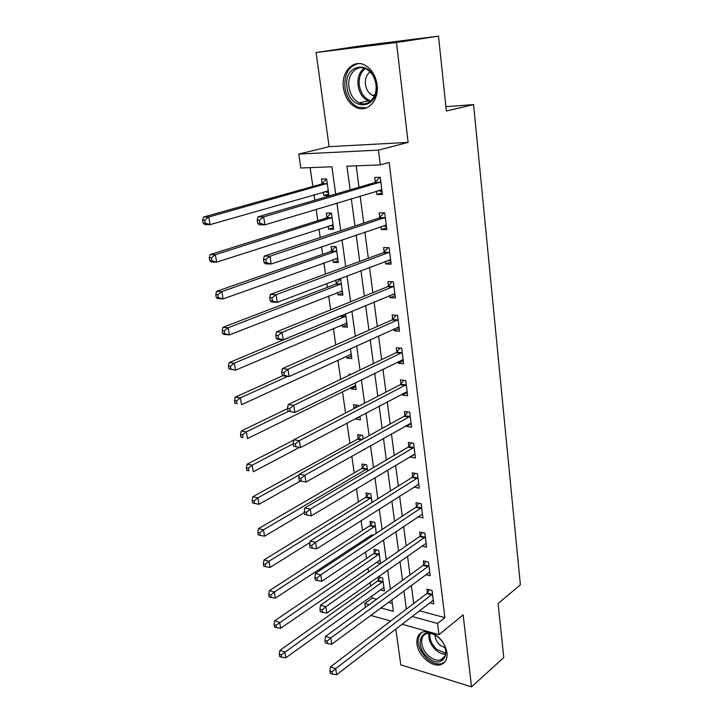<?xml version="1.0" encoding="UTF-8"?>
<svg xmlns="http://www.w3.org/2000/svg" width="723" height="723" viewBox="0 0 723 723"><rect width="100%" height="100%" fill="white"/><g stroke="black" fill="none" stroke-linecap="round" stroke-linejoin="round"><path stroke-width="1.08" d="M343.434 87.926C345.025 97.469 349.326 104.013 356.331 107.537C367.456 113.023 379.376 100.325 377.081 84.681C375.626 75.373 371.541 68.848 364.826 65.106C353.122 58.762 340.885 72.273 343.434 87.926M428.721 631.775L423.75 631.73C418.599 633.24 416.34 637.315 416.972 643.958C418.102 655.381 431.848 667.564 440.605 664.699C445.395 663.108 447.519 659.123 446.977 652.752C445.007 643.081 439.602 636.285 430.763 632.354M335.689 194.089L331.911 166.787L300.786 168.007L298.744 154.08L378.454 150.122L380.298 164.889L346.95 166.2L350.122 189.86M329.101 146.661L408.115 142.386L396.484 42.503L438.5 36.15L359.223 46.091L316.078 52.526L329.101 146.661L298.744 154.08M395.815 628.938L400.777 664.844L471.532 686.85L463.145 614.902L438.96 634.667L401.916 624.211M365.359 607.383L364.79 603.47L369.11 604.663M371.947 595.752L372.282 598.057L364.79 603.47M310.14 167.637L312.86 186.48M314.044 194.704L314.839 200.208M316.15 209.318L317.804 220.732M319.015 229.101L320.226 237.524M321.563 246.805L322.657 254.333M323.886 262.847L325.504 274.062M326.868 283.524L327.411 287.302M328.667 295.96L330.673 309.86M333.357 328.45L335.734 344.934M337.957 360.343L340.696 379.313M342.476 391.658L345.558 413.005M347.013 423.054L349.941 443.344M351.803 456.213L354.207 472.896M356.493 488.73L358.4 501.925M361.093 520.614L362.521 530.456M363.895 539.991L364.094 541.364M365.612 551.884L366.561 558.49M367.953 568.115L368.504 571.938M370.04 582.566L370.547 586.046M396.484 42.503L316.078 52.526M438.5 36.15L446.362 111.008L473.583 104.564L520.388 584.808L498.102 603.479L503.777 657.55L471.532 686.85M372.282 598.057L376.584 599.222M388.296 602.376L392.318 603.461M380.162 589.832L384.419 590.953L382.584 577.903L378.228 576.791M377.876 577.044L378.328 580.235M380.578 563.569L378.725 550.375L373.936 549.245L374.451 552.851M380.506 563.624L376.05 562.539M376.331 533.303L374.794 522.368L369.977 521.328L370.501 524.988M373.52 535.156L371.884 534.74M372.002 502.458L370.8 493.872L365.955 492.923L366.489 496.647M367.6 471.016L366.733 464.871L361.861 464.021L362.395 467.808M363.777 449.462L364.591 449.598L364.519 449.046M363.1 438.978L362.594 435.363L357.695 434.604L358.237 438.463M355.427 418.608L355.499 419.096L360.416 419.81L359.918 416.24M358.518 406.308L358.382 405.323L353.448 404.663L354.008 408.585M351.007 387.438L351.215 388.875L356.159 389.48L355.219 382.792M350.953 374.378L349.137 374.18L349.272 375.183M346.606 356.367L346.859 358.111L351.83 358.608L350.438 348.667M342.124 324.708L342.413 326.778L347.42 327.167L345.558 313.854M340.876 315.915L340.949 316.412M337.56 292.472L337.894 294.867L342.928 295.138L340.741 279.557L337.668 279.421M335.806 280.126L336.294 283.561M336.331 283.787L336.394 284.256M332.905 259.62L333.294 262.359L338.355 262.521L336.132 246.642L331.053 246.543L331.658 250.845M328.161 226.145L328.594 229.245L333.692 229.281L331.423 213.104L326.317 213.122L326.932 217.515M323.326 192.038L323.814 195.499L328.947 195.409L326.633 178.915L321.491 179.069L322.124 183.543M419.313 610.745L444.853 617.632L389.164 162.44L380.298 164.889M356.177 165.838L358.997 187.248M360.144 196.005L363.705 223.1M364.88 232.029L368.332 258.238M369.534 267.338L372.869 292.688M374.08 301.952L377.316 326.48M378.554 335.888L381.672 359.611M382.928 369.173L385.946 392.119M387.23 401.825L390.149 424.021M391.441 433.854L394.261 455.327M395.571 465.287L398.31 486.046M399.629 496.132L402.277 516.213M403.615 526.407L406.172 545.829M407.528 556.132L409.995 574.912M411.369 585.314L413.755 603.479M429.589 602.801L433.728 603.886L432.038 590.438L426.941 589.146L427.401 592.788M425.775 574.658L430.203 575.734L428.486 562.042L423.353 560.84L423.823 564.555M421.861 546.019L426.606 547.076L424.862 533.14L419.692 532.029L420.171 535.806M417.849 516.864L422.955 517.912L421.175 503.723L415.978 502.702L416.466 506.552M413.981 487.013L419.232 488.215L417.424 473.764L412.191 472.842L412.688 476.764M410.122 456.556L410.194 457.099L415.445 457.966L413.601 443.253L408.332 442.431L408.838 446.425M406.181 425.54L406.299 426.398L411.577 427.157L409.706 412.173L404.401 411.459L404.916 415.526M402.178 393.936L402.331 395.129L407.645 395.779L405.739 380.506L400.397 379.909L400.922 384.049M400.958 384.311L401.03 384.88M398.093 361.726L398.283 363.262L403.642 363.805L401.69 348.242L396.321 347.763L396.855 351.974M396.882 352.228L396.954 352.77M393.927 328.902L394.171 330.8L399.557 331.224L397.569 315.355L392.164 315.002L392.706 319.295M392.743 319.539L392.806 320.054M389.679 295.445L389.968 297.713L395.4 298.012L393.366 281.843L387.926 281.609L388.486 285.992M388.513 286.218L388.576 286.706M385.359 261.337L385.693 263.985L391.152 264.157L389.091 247.673L383.606 247.564L384.175 252.029M384.202 252.255L384.256 252.707M380.94 226.552L381.328 229.598L386.832 229.634L384.726 212.824L379.204 212.851L379.783 217.406M376.439 191.071L376.882 194.532L382.413 194.433L380.271 177.289L374.713 177.451L375.3 182.106M473.583 104.564L445.91 106.697M408.115 142.386L378.454 150.122M444.853 617.632L437.569 623.488L438.96 634.667M380.849 607.889L393.402 611.342L391.803 599.783M390.348 589.209L387.7 570.113M386.254 559.638L383.524 539.882M382.087 529.507L379.259 509.073M377.84 498.816L374.921 477.677M373.511 467.537L370.492 445.675M369.101 435.653L365.974 413.041M364.609 403.154L361.373 379.765M360.027 370.022L356.683 345.829M355.355 336.222L351.893 311.206M350.583 301.762L347.004 275.879M345.721 266.597L342.015 239.828M340.759 230.709L336.927 203.027M390.691 621.039L370.709 615.39M411.947 616.448L437.569 623.488M351.306 198.68L354.966 226.001M356.177 235.002L359.72 261.419M360.949 270.592L364.374 296.141M365.63 305.477L368.947 330.194M370.221 339.674L373.42 363.579M374.713 373.213L377.813 396.331M379.123 406.1L382.124 428.459M383.452 438.355L386.353 459.982M387.7 470.004L390.501 490.917M391.866 501.066L394.577 521.283M395.951 531.541L398.572 551.098M399.964 561.464L402.503 580.37M403.904 590.836L406.362 609.109M328.757 194.062L323.814 195.499M333.466 227.655L328.594 229.245M338.093 260.632L333.294 262.359M342.63 292.996L337.894 294.867M347.085 324.772L342.413 326.778M351.459 355.978L346.859 358.111M355.761 386.624L351.215 388.875M359.982 416.728L355.499 419.096M375.309 526.037L274.324 592.065L275.391 598.156L371.884 534.794M418.635 484.311L414.017 487.248M414.975 454.225L410.194 457.099M411.143 423.66L406.299 426.398M407.239 392.526L402.331 395.129M403.262 360.813L398.283 363.262M399.213 328.495L394.171 330.8M395.092 295.562L389.968 297.713M390.881 261.997L385.693 263.985M386.597 227.781L381.328 229.598M382.223 192.896L376.882 194.532M431.803 594.93L426.706 593.619L330.411 666.931L335.68 668.667L432.499 594.089M332.047 671.757L329.941 671.052L330.33 673.475L332.435 674.179L332.047 671.757L335.68 668.667L336.647 674.722L433.267 600.253M426.706 593.619L429.426 589.769M330.411 666.931L329.941 671.052M332.435 674.179L336.647 674.722M380.379 577.343L377.614 581.03L279.909 650.339L284.79 651.938L285.811 657.803L383.922 587.419M383.082 581.446L281.265 654.902L279.313 654.261L279.72 656.601L281.672 657.252L281.265 654.902M285.811 657.803L281.672 657.252M279.313 654.261L279.909 650.339M428.242 566.597L423.109 565.377L325.495 636.385L330.791 638.011L428.947 565.766M327.121 641.12L325.007 640.461L325.404 642.928L327.519 643.597L327.121 641.12L330.791 638.011L331.776 644.193L429.733 572.038M423.109 565.377L425.946 561.446M325.495 636.385L325.007 640.461M327.519 643.597L331.776 644.193M424.618 537.749L419.457 536.62L320.479 605.232L325.811 606.76L425.341 536.936M322.096 609.869L319.964 609.254L320.37 611.775L322.503 612.399L322.096 609.869L325.811 606.76L326.814 613.059L426.136 543.316M419.457 536.62L422.413 532.616M320.479 605.232L319.964 609.254M322.503 612.399L326.814 613.059M420.931 508.377L415.734 507.347L315.364 573.456L320.732 574.866L421.663 507.582M316.981 578.002L314.83 577.424L315.246 580L317.388 580.569L316.981 578.002L320.732 574.866L321.753 581.301L422.476 514.08M415.734 507.347L418.825 503.262M315.364 573.456L314.83 577.424M317.388 580.569L321.753 581.301M376.602 549.878L373.728 553.637L274.695 620.777L279.602 622.286L280.651 628.26L380.081 560.054M379.232 553.981L276.041 625.259L274.08 624.654L274.505 627.04L276.466 627.654L276.041 625.259M280.651 628.26L276.466 627.654M274.08 624.654L274.695 620.777M372.77 521.934L369.769 525.766L269.39 590.655L274.324 592.065L270.727 595.056L268.748 594.487L269.182 596.918L271.152 597.487L270.727 595.056M375.689 532.291L376.177 532.218M275.391 598.156L271.152 597.487M268.748 594.487L269.39 590.655M368.875 493.493L365.748 497.406L263.976 559.954L268.938 561.256L270.022 567.465L309.941 542.521M371.324 497.605L268.938 561.256L265.305 564.256L263.317 563.732L263.75 566.217L265.739 566.742L265.305 564.256M270.022 567.465L265.739 566.742M263.317 563.732L263.976 559.954M417.18 478.472L411.947 477.541L310.149 541.048L315.544 542.34L417.912 477.695M311.749 545.476L309.589 544.952L310.013 547.573L312.173 548.106L311.749 545.476L315.544 542.34L316.593 548.893L418.744 484.302M411.947 477.541L415.183 473.366M310.149 541.048L309.589 544.952M312.173 548.106L316.593 548.893M364.925 464.555L361.654 468.558L258.463 528.658L263.452 529.851L264.555 536.186L304.365 512.58M367.266 468.676L263.452 529.851L259.774 532.869L257.777 532.381L258.228 534.912L260.217 535.4L259.774 532.869M264.555 536.186L260.217 535.4M257.777 532.381L258.463 528.658M437.903 637.08C453.963 650.004 443.172 671.351 428.016 657.541C412.435 645.024 422.377 623.479 437.903 637.08M436.349 635.879C433.032 633.755 429.95 632.996 427.094 633.583C418.988 635.02 420.289 649.164 429.064 656.231C433.086 659.53 436.927 660.768 440.578 659.954C445.576 658.029 446.95 653.502 444.708 646.362M434.984 635.065C435.174 638.897 436.936 642.313 440.271 645.314L445.214 647.898M421.455 632.589C415.644 640.054 417.596 648.865 427.293 659.033C432.309 663.154 437.09 664.699 441.636 663.669L444.817 662.006M347.058 87.447C342.91 62.765 373.583 59.114 376.159 84.636C379.783 109.824 349.444 112.074 347.058 87.447M375.933 84.573C374.767 77.117 371.477 71.902 366.082 68.92C356.764 63.922 346.986 74.659 348.992 87.176C350.248 94.794 353.674 100.018 359.25 102.856C368.206 107.302 377.777 97.081 375.933 84.573M370.149 71.92C366.507 74.586 364.934 78.753 365.44 84.41C366.299 89.751 368.694 93.43 372.616 95.427L374.406 95.996M358.5 63.579C348.631 66.173 344.112 74.198 344.952 87.646C346.525 97.117 350.791 103.606 357.74 107.112L366.444 107.899M413.357 448.016L408.088 447.185L304.817 507.962L310.248 509.137L414.098 447.248M306.416 512.291L304.247 511.812L304.672 514.496L306.85 514.975L306.416 512.291L310.248 509.137L311.315 515.833L414.939 453.99M408.088 447.185L411.486 442.919M304.817 507.962L304.247 511.812M306.85 514.975L311.315 515.833M409.462 416.999L404.157 416.267L299.385 474.207L304.853 475.255L410.212 416.249M300.976 478.418L304.853 475.255L305.937 482.087L299.232 480.723L301.41 481.156L300.976 478.418L298.789 477.993L299.232 480.723M411.071 423.109L305.937 482.087L301.41 481.156M404.157 416.267L407.727 411.902M299.385 474.207L298.789 477.993M400.153 384.781L405.504 385.386L400.153 384.781L293.836 439.747L299.34 440.659L406.254 384.663M295.418 443.832L299.34 440.659L300.452 447.636L293.665 446.254L295.861 446.624L295.418 443.832L293.213 443.461L293.665 446.254M407.13 391.649L300.452 447.636L295.861 446.624M400.171 384.772L403.913 380.298M293.836 439.747L293.213 443.461M402.232 359.692L403.136 359.801M401.446 353.186L396.077 352.688L288.17 404.555L293.71 405.332L402.223 352.472M289.742 408.522L293.71 405.332L294.839 412.453L287.989 411.053L290.194 411.369L289.742 408.522L287.528 408.206L287.989 411.053M403.118 359.602L294.839 412.453L290.194 411.369M396.077 352.688L400.045 348.097M288.17 404.555L287.528 408.206M397.614 327.23L399.087 327.438M397.325 320.37L391.92 319.991L282.386 368.622L287.953 369.254L398.111 319.674M283.94 372.453L287.953 369.254L289.119 376.529L283.552 375.87L282.187 375.101L284.41 375.364L283.94 372.453L281.717 372.191L282.187 375.101M399.024 326.932L289.119 376.529L284.41 375.364M391.92 319.991L396.123 315.264M282.386 368.622L281.717 372.191M360.922 435.101L357.487 439.195L252.833 496.746L257.849 497.831L258.979 504.283L300.515 481.021M299.277 474.903L257.849 497.831L254.135 500.858L252.128 500.415L252.589 503L254.595 503.443L254.135 500.858M258.979 504.283L254.595 503.443M252.128 500.415L252.833 496.746M293.782 440.063L247.103 464.211L252.146 465.169L253.294 471.758L299.394 447.456M356.855 405.115L353.936 408.676M293.267 443.768L252.146 465.169L248.387 468.206L246.371 467.817L246.832 470.447L248.848 470.845L248.387 468.206M248.848 470.845L246.832 470.447M246.371 467.817L247.103 464.211M287.582 408.576L241.247 431.016L246.317 431.857L247.492 438.572L355.599 385.495M288.522 411.297L246.317 431.857L242.521 434.903L240.497 434.559L240.967 437.243L243 437.587L242.521 434.903M243 437.587L240.967 437.243M240.497 434.559L241.247 431.016M351.288 354.74L350.393 354.622L351.261 354.55M283.073 375.599L235.282 397.153L240.379 397.867L241.572 404.717L350.393 354.622M287.763 376.367L240.379 397.867L236.538 400.922L234.505 400.632L234.984 403.371L237.027 403.66L236.538 400.922M237.027 403.66L234.984 403.371M234.505 400.632L235.282 397.153M346.913 323.515L345.486 323.28M345.856 316.032L340.65 315.897L229.191 362.603L234.315 363.181L235.535 370.176L346.841 323.036M345.666 316.249L234.315 363.181L230.429 366.245L228.387 366.001L228.875 368.802L230.926 369.046L230.429 366.245M230.926 369.046L235.535 370.176L228.875 368.802M228.387 366.001L229.191 362.603M392.905 294.098L394.948 294.46M393.122 286.914L387.682 286.66L276.475 331.911L282.078 332.39L393.918 286.236M278.021 335.599L282.078 332.39L283.262 339.828L277.668 339.322L276.258 338.373L278.5 338.581L278.021 335.599L275.779 335.4L276.258 338.373M394.848 293.637L283.262 339.828L278.5 338.581M387.682 286.66L392.146 281.789M276.475 331.911L275.779 335.4M342.449 291.712L340.488 291.315M340 279.53L335.49 284.211L222.973 327.329L228.125 327.772L229.372 334.912L342.341 290.926M341.337 283.796L228.125 327.772L224.202 330.845L222.142 330.664L222.648 333.52L224.708 333.71L224.202 330.845M224.708 333.71L229.372 334.912L224.229 334.442L222.648 333.52M222.142 330.664L222.973 327.329M388.106 260.289L390.736 260.84M388.838 252.806L383.362 252.689L270.438 294.406L276.078 294.731L389.652 252.155M271.965 297.948L276.078 294.731L277.289 302.331L271.658 301.97L270.203 300.849L272.454 300.994L271.965 297.948L269.715 297.813L270.203 300.849M390.592 259.702L277.289 302.331L272.454 300.994M383.362 252.689L388.124 247.655M270.438 294.406L269.715 297.813M337.903 259.322L335.4 258.726M335.653 246.633L330.836 251.477L216.629 291.333L221.807 291.631L223.082 298.915L337.749 258.228M336.737 250.962L221.807 291.631L217.84 294.713L215.77 294.586L216.276 297.496L218.355 297.632L217.84 294.713M218.355 297.632L223.082 298.915L217.912 298.59L216.276 297.496M215.77 294.586L216.629 291.333M383.199 225.775L386.444 226.57M384.473 218.03L378.96 218.039L264.266 256.078L269.941 256.231L385.296 217.397M265.784 259.467L269.941 256.231L271.179 264.003L265.513 263.814L264.012 262.503L266.281 262.576L265.784 259.467L263.515 259.394L264.012 262.503M386.263 225.097L271.179 264.003L266.281 262.576M378.96 218.039L384.058 212.824M264.266 256.078L263.515 259.394M333.276 226.326L330.203 225.495M331.261 213.104L326.109 218.12L210.149 254.568L215.355 254.713L216.656 262.16L333.077 224.907M332.038 217.506L215.355 254.713L211.342 257.813L209.254 257.75L209.787 260.723L211.866 260.795L211.342 257.813M211.866 260.795L216.656 262.16L211.459 261.988L209.787 260.723M209.254 257.75L210.149 254.568M378.192 190.538L382.069 191.622M380.271 177.325L379.783 177.469L380.289 177.451M380.018 182.567L374.469 182.711L257.957 216.891L263.669 216.882L380.849 181.952M259.458 220.117L263.669 216.882L264.934 224.826L259.232 224.799L257.686 223.299L259.973 223.299L259.458 220.117L257.18 220.117L257.686 223.299M381.834 189.797L264.934 224.826L259.973 223.299M374.469 182.711L379.783 177.469M257.957 216.891L257.18 220.117M326.651 179.078L321.283 184.13L203.534 217.036L208.766 217.017L210.095 224.627L328.314 190.953M328.567 192.707L324.898 191.586M327.257 183.407L208.766 217.017L204.699 220.117L202.612 220.117L203.145 223.163L205.242 223.163L204.699 220.117M205.242 223.163L210.095 224.627L204.871 224.6L203.145 223.163M202.612 220.117L203.534 217.036M432.327 594.351L427.23 593.041M378.156 580.479L382.91 581.699M377.614 581.03L382.377 582.25M428.775 566.019L423.651 564.808M425.16 537.189L420 536.059M421.482 507.826L416.285 506.796M374.27 553.086L379.06 554.225M373.728 553.637L378.518 554.767M370.321 525.232L375.138 526.281M369.769 525.766L374.586 526.814M366.308 496.891L371.143 497.849M365.748 497.406L370.592 498.373M417.731 477.939L412.508 477.008M362.214 468.043L367.085 468.911M361.654 468.558L366.525 469.426M445.603 654.27C442.449 654.252 439.304 652.941 436.15 650.329C430.51 645.052 428.124 639.394 428.983 633.375M429.968 633.429C429.317 639.177 431.649 644.527 436.963 649.471L445.757 653.267M370.113 101.645L368.233 100.994C362.675 98.192 359.277 93.014 358.048 85.459C357.325 77.813 359.358 72.047 364.148 68.17M365.242 68.549C360.605 72.291 358.635 77.858 359.331 85.26C360.786 93.574 364.672 98.789 370.989 100.895M413.918 447.492L408.649 446.669M410.031 416.484L404.726 415.761M406.064 384.898L400.732 384.284M402.033 352.707L396.665 352.209M397.921 319.9L392.517 319.521M358.057 438.689L362.377 439.376M357.487 439.195L361.545 439.837M340.045 316.349L345.061 316.701M393.728 286.462L388.287 286.209M336.096 283.778L341.139 284.012M335.49 284.211L340.533 284.446M390.366 259.638L389.896 259.629M389.453 252.372L383.976 252.255M331.459 251.053L336.538 251.17M330.836 251.477L335.915 251.586M337.045 258.156L337.514 258.174M386.028 225.025L385.413 225.025M385.097 217.614L379.584 217.623M326.733 217.722L331.839 217.713M326.109 218.12L331.215 218.111M332.219 224.844L332.842 224.844M381.599 189.724L380.84 189.742M380.65 182.16L375.101 182.313M321.916 183.741L327.058 183.606M321.283 184.13L326.416 183.994M327.302 190.89L328.07 190.872M444.961 656.24L440.578 659.954M370.176 101.591L368.233 100.994L359.25 102.856M372.616 95.427L374.821 94.984M401.527 353.149L396.159 352.652M397.469 320.298L392.065 319.918M340.199 316.276L345.214 316.629M393.339 286.805L387.899 286.552M335.698 284.103L340.75 284.338M389.119 252.661L383.642 252.544M331.125 251.333L336.204 251.45M384.826 217.858L379.313 217.867M326.462 217.948L331.568 217.939M380.434 182.35L374.885 182.503M321.699 183.922L326.841 183.787"/></g></svg>
